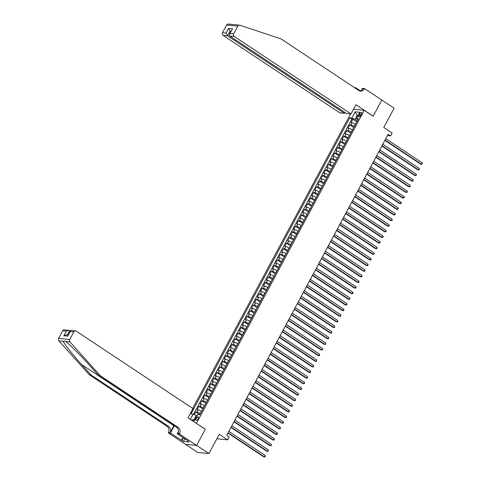 <?xml version="1.0" encoding="UTF-8"?>
<svg xmlns="http://www.w3.org/2000/svg" width="481" height="481" viewBox="0 0 481 481"><rect width="100%" height="100%" fill="white"/><g stroke="black" fill="none" stroke-linecap="round" stroke-linejoin="round"><path stroke-width="0.72" d="M198.106 418.735A2.086 0.878 -56.4 0 0 198.292 416.901A2.086 0.878 -56.4 0 0 196.176 418.548A2.086 0.878 -56.4 0 0 195.989 420.376A2.086 0.878 -56.4 0 0 198.106 418.735M185.528 444.324L197.793 452.459L208.946 453.553L196.633 445.376L205.309 429.196L196.242 423.292M350.613 113.895L192.689 408.417M196.446 423.31L364.255 110.341L373.124 116.228L381.8 100.042L394.113 108.213L383.778 127.495L392.147 133.051L390.638 135.864L388.179 134.229L226.701 435.377L229.166 437.013L227.657 439.826L219.282 434.271L208.946 453.553M355.513 124.338L355.297 124.194A2.603 0.517 -151.8 0 0 352.116 122.769L351.016 122.661L352.832 119.282L356.812 121.921M354.305 126.587L354.088 126.443A2.603 0.517 -151.8 0 0 350.914 125.018L349.813 124.91L353.794 127.549M349.813 124.91L347.997 128.289L349.098 128.397A2.603 0.517 -151.8 0 1 352.278 129.822L352.495 129.966M349.477 135.594L349.26 135.45A2.603 0.517 -151.8 0 0 346.079 134.025L344.979 133.916L346.795 130.537L350.775 133.183M346.458 141.228L346.242 141.077A2.603 0.517 -151.8 0 0 343.061 139.652L341.961 139.544L343.777 136.171L347.757 138.811M343.44 146.855L343.224 146.705A2.603 0.517 -151.8 0 0 340.043 145.28L338.943 145.178L340.758 141.799L344.739 144.438M340.422 152.483L340.205 152.339A2.603 0.517 -151.8 0 0 337.025 150.914L335.924 150.806L337.74 147.426L341.72 150.066M337.403 158.111L337.187 157.966A2.603 0.517 -151.8 0 0 334.012 156.541L332.912 156.433L334.722 153.054L338.702 155.7M334.385 163.738L334.169 163.594A2.603 0.517 -151.8 0 0 330.994 162.169L329.894 162.061L331.704 158.682L335.684 161.327M331.367 169.372L331.15 169.222A2.603 0.517 -151.8 0 0 327.976 167.797L326.876 167.689L328.685 164.316L332.666 166.955M328.349 175L328.132 174.856A2.603 0.517 -151.8 0 0 324.958 173.425L323.857 173.322L325.667 169.943L329.647 172.583M325.33 180.628L325.114 180.483A2.603 0.517 -151.8 0 0 321.939 179.058L320.839 178.95L322.649 175.571L326.629 178.21M322.312 186.255L322.096 186.111A2.603 0.517 -151.8 0 0 318.921 184.686L317.821 184.578L319.631 181.199L323.611 183.844M319.294 191.883L319.077 191.739A2.603 0.517 -151.8 0 0 315.903 190.314L314.802 190.205L316.612 186.826L320.593 189.472M316.276 197.517L316.059 197.366A2.603 0.517 -151.8 0 0 312.884 195.941L311.784 195.833L313.594 192.46L317.574 195.1M313.257 203.144L313.041 203A2.603 0.517 -151.8 0 0 309.866 201.569L308.766 201.467L310.576 198.088L314.556 200.727M310.239 208.772L310.023 208.628A2.603 0.517 -151.8 0 0 306.848 207.203L305.748 207.095L307.557 203.716L311.538 206.355M307.221 214.4L307.004 214.255A2.603 0.517 -151.8 0 0 303.83 212.83L302.729 212.722L304.539 209.343L308.519 211.989M304.202 220.027L303.986 219.883A2.603 0.517 -151.8 0 0 300.811 218.458L299.711 218.35L301.521 214.971L305.501 217.616M301.184 225.661L300.968 225.511A2.603 0.517 -151.8 0 0 297.793 224.086L296.693 223.978L298.503 220.605L302.483 223.244M298.166 231.289L297.949 231.145A2.603 0.517 -151.8 0 0 294.775 229.72L293.675 229.611L295.484 226.232L299.465 228.872M295.148 236.917L294.931 236.772A2.603 0.517 -151.8 0 0 291.757 235.347L290.656 235.239L292.466 231.86L296.446 234.5M292.129 242.544L291.913 242.4A2.603 0.517 -151.8 0 0 288.738 240.975L287.638 240.867L289.448 237.488L293.428 240.133M289.111 248.172L288.895 248.028A2.603 0.517 -151.8 0 0 285.72 246.603L284.62 246.494L286.429 243.121L290.41 245.761M286.093 253.806L285.876 253.655A2.603 0.517 -151.8 0 0 282.702 252.23L281.601 252.122L283.411 248.749L287.391 251.389M283.075 259.433L282.858 259.289A2.603 0.517 -151.8 0 0 279.683 257.864L278.583 257.756L280.393 254.377L284.373 257.016M280.056 265.061L279.84 264.917A2.603 0.517 -151.8 0 0 276.665 263.492L275.565 263.384L277.375 260.005L281.355 262.644M277.038 270.689L276.822 270.544A2.603 0.517 -151.8 0 0 273.647 269.12L272.547 269.011L274.356 265.632L278.337 268.278M274.02 276.316L273.803 276.172A2.603 0.517 -151.8 0 0 270.629 274.747L269.528 274.639L271.338 271.266L275.318 273.905M271.001 281.95L270.785 281.8A2.603 0.517 -151.8 0 0 267.61 280.375L266.51 280.267L268.32 276.894L272.3 279.533M267.989 287.578L267.767 287.434A2.603 0.517 -151.8 0 0 264.592 286.009L263.492 285.9L265.302 282.521L269.282 285.161M264.971 293.206L264.748 293.061A2.603 0.517 -151.8 0 0 261.574 291.636L260.474 291.528L262.283 288.149L266.264 290.789M261.953 298.833L261.73 298.689A2.603 0.517 -151.8 0 0 258.556 297.264L257.455 297.156L259.265 293.777L263.245 296.422M258.934 304.467L258.712 304.317A2.603 0.517 -151.8 0 0 255.537 302.892L254.437 302.783L256.247 299.41L260.227 302.05M255.916 310.095L255.694 309.944A2.603 0.517 -151.8 0 0 252.519 308.519L251.419 308.417L253.228 305.038L257.209 307.678M252.898 315.722L252.675 315.578A2.603 0.517 -151.8 0 0 249.501 314.153L248.4 314.045L250.21 310.666L254.19 313.305M249.88 321.35L249.657 321.206A2.603 0.517 -151.8 0 0 246.482 319.781L245.382 319.673L247.192 316.294L251.172 318.939M246.861 326.978L246.639 326.833A2.603 0.517 -151.8 0 0 243.464 325.409L242.364 325.3L244.174 321.921L248.154 324.567M243.843 332.611L243.62 332.461A2.603 0.517 -151.8 0 0 240.446 331.036L239.346 330.928L241.155 327.555L245.136 330.194M240.825 338.239L240.602 338.095A2.603 0.517 -151.8 0 0 237.428 336.664L236.327 336.562L238.137 333.183L242.117 335.822M237.806 343.867L237.584 343.723A2.603 0.517 -151.8 0 0 234.409 342.298L233.309 342.189L235.119 338.81L239.099 341.45M234.788 349.495L234.566 349.35A2.603 0.517 -151.8 0 0 231.391 347.925L230.291 347.817L232.101 344.438L236.081 347.084M231.77 355.122L231.547 354.978A2.603 0.517 -151.8 0 0 228.373 353.553L227.272 353.445L229.082 350.066L233.063 352.711M228.752 360.756L228.529 360.606A2.603 0.517 -151.8 0 0 225.355 359.181L224.254 359.073L226.064 355.7L230.044 358.339M225.733 366.384L225.511 366.239A2.603 0.517 -151.8 0 0 222.336 364.808L221.236 364.706L223.046 361.327L227.026 363.967M222.715 372.011L222.493 371.867A2.603 0.517 -151.8 0 0 219.318 370.442L218.218 370.334L220.027 366.955L224.008 369.594M219.697 377.639L219.474 377.495A2.603 0.517 -151.8 0 0 216.3 376.07L215.199 375.962L217.009 372.583L220.989 375.228M216.678 383.267L216.456 383.123A2.603 0.517 -151.8 0 0 213.281 381.698L212.181 381.589L213.991 378.216L217.971 380.856M213.66 388.901L213.438 388.75A2.603 0.517 -151.8 0 0 210.263 387.325L209.163 387.217L210.973 383.844L214.953 386.483M210.642 394.528L210.419 394.384A2.603 0.517 -151.8 0 0 207.245 392.959L206.145 392.851L207.954 389.472L211.935 392.111M207.624 400.156L207.401 400.012A2.603 0.517 -151.8 0 0 204.227 398.587L203.126 398.478L204.936 395.099L208.916 397.739M204.605 405.784L204.383 405.639A2.603 0.517 -151.8 0 0 201.208 404.214L200.108 404.106L201.918 400.727L205.898 403.373M201.587 411.411L201.365 411.267A2.603 0.517 -151.8 0 0 198.19 409.842L197.09 409.734L198.9 406.361L202.88 409M359.523 113.967L358.856 115.206A2.02 0.848 -56.4 0 0 358.676 116.979A2.02 0.848 -56.4 0 0 360.726 115.386L361.387 114.147A2.02 0.848 -56.4 0 0 361.574 112.374A2.02 0.848 -56.4 0 0 359.523 113.967L360.972 114.929M353.469 109.289L364.255 110.341M192.057 420.514L194.366 420.737L197.685 414.544L199.795 414.754L358.555 118.669L356.445 118.464L357.81 120.052M190.29 419.342L193.103 414.099L190.993 413.894L349.753 117.809L351.864 118.019L355.182 111.826L359.764 112.271L356.445 118.464M200.379 413.666L201.365 411.267M203.397 408.038L204.383 405.639M206.415 402.411L207.401 400.012M209.433 396.777L210.419 394.384M212.452 391.149L213.438 388.75M215.47 385.522L216.456 383.123M218.488 379.894L219.474 377.495M221.507 374.26L222.493 371.867M224.525 368.632L225.511 366.239M227.543 363.005L228.529 360.606M230.561 357.377L231.547 354.978M233.58 351.749L234.566 349.35M236.598 346.116L237.584 343.723M239.616 340.488L240.602 338.095M242.634 334.86L243.62 332.461M245.653 329.232L246.639 326.833M248.671 323.605L249.657 321.206M251.689 317.971L252.675 315.578M254.708 312.343L255.694 309.944M257.726 306.716L258.712 304.317M260.744 301.088L261.73 298.689M263.762 295.46L264.748 293.061M266.781 289.827L267.767 287.434M269.799 284.199L270.785 281.8M272.817 278.571L273.803 276.172M275.835 272.943L276.822 270.544M278.854 267.316L279.84 264.917M281.872 261.682L282.858 259.289M284.89 256.054L285.876 253.655M287.909 250.427L288.895 248.028M290.927 244.799L291.913 242.4M293.945 239.171L294.931 236.772M296.963 233.538L297.949 231.145M299.982 227.91L300.968 225.511M303 222.282L303.986 219.883M306.018 216.654L307.004 214.255M309.036 211.021L310.023 208.628M312.055 205.393L313.041 203M315.073 199.765L316.059 197.366M318.091 194.138L319.077 191.739M321.11 188.51L322.096 186.111M324.128 182.876L325.114 180.483M327.146 177.248L328.132 174.856M330.158 171.621L331.15 169.222M333.177 165.993L334.169 163.594M336.195 160.365L337.187 157.966M339.213 154.732L340.205 152.339M342.231 149.104L343.224 146.705M345.25 143.476L346.242 141.077M348.268 137.849L349.26 135.45M351.286 132.221L352.278 129.822M352.832 119.282L351.821 119.186L193.572 414.309M200.156 413.522A2.603 0.517 28.2 0 0 196.982 412.097L195.881 411.989L194.432 414.694M198.9 406.361L200 406.463A2.603 0.517 28.2 0 1 203.174 407.888M201.918 400.727L203.018 400.835A2.603 0.517 28.2 0 1 206.193 402.26M204.936 395.099L206.036 395.208A2.603 0.517 28.2 0 1 209.211 396.633M207.954 389.472L209.055 389.58A2.603 0.517 28.2 0 1 212.229 391.005M210.973 383.844L212.073 383.952A2.603 0.517 28.2 0 1 215.247 385.377M213.991 378.216L215.091 378.319A2.603 0.517 28.2 0 1 218.266 379.743M217.009 372.583L218.109 372.691A2.603 0.517 28.2 0 1 221.284 374.116M220.027 366.955L221.128 367.063A2.603 0.517 28.2 0 1 224.302 368.488M223.046 361.327L224.146 361.435A2.603 0.517 28.2 0 1 227.321 362.86M226.064 355.7L227.164 355.808A2.603 0.517 28.2 0 1 230.339 357.233M229.082 350.066L230.183 350.174A2.603 0.517 28.2 0 1 233.357 351.599M232.101 344.438L233.201 344.546A2.603 0.517 28.2 0 1 236.375 345.971M235.119 338.81L236.219 338.919A2.603 0.517 28.2 0 1 239.394 340.344M238.137 333.183L239.237 333.291A2.603 0.517 28.2 0 1 242.412 334.716M241.155 327.555L242.256 327.663A2.603 0.517 28.2 0 1 245.43 329.088M244.174 321.921L245.274 322.029A2.603 0.517 28.2 0 1 248.449 323.454M247.192 316.294L248.292 316.402A2.603 0.517 28.2 0 1 251.467 317.827M250.21 310.666L251.31 310.774A2.603 0.517 28.2 0 1 254.485 312.199M253.228 305.038L254.329 305.146A2.603 0.517 28.2 0 1 257.503 306.571M256.247 299.41L257.347 299.513A2.603 0.517 28.2 0 1 260.522 300.944M259.265 293.777L260.365 293.885A2.603 0.517 28.2 0 1 263.54 295.31M262.283 288.149L263.384 288.257A2.603 0.517 28.2 0 1 266.558 289.682M265.302 282.521L266.402 282.63A2.603 0.517 28.2 0 1 269.576 284.055M268.32 276.894L269.42 277.002A2.603 0.517 28.2 0 1 272.595 278.427M271.338 271.266L272.438 271.368A2.603 0.517 28.2 0 1 275.613 272.799M274.356 265.632L275.457 265.74A2.603 0.517 28.2 0 1 278.631 267.165M277.375 260.005L278.475 260.113A2.603 0.517 28.2 0 1 281.65 261.538M280.393 254.377L281.493 254.485A2.603 0.517 28.2 0 1 284.668 255.91M283.411 248.749L284.511 248.857A2.603 0.517 28.2 0 1 287.686 250.282M286.429 243.121L287.53 243.224A2.603 0.517 28.2 0 1 290.704 244.649M289.448 237.488L290.548 237.596A2.603 0.517 28.2 0 1 293.723 239.021M292.466 231.86L293.566 231.968A2.603 0.517 28.2 0 1 296.741 233.393M295.484 226.232L296.585 226.341A2.603 0.517 28.2 0 1 299.759 227.766M298.503 220.605L299.603 220.713A2.603 0.517 28.2 0 1 302.777 222.138M301.521 214.971L302.621 215.079A2.603 0.517 28.2 0 1 305.796 216.504M304.539 209.343L305.639 209.451A2.603 0.517 28.2 0 1 308.814 210.876M307.557 203.716L308.658 203.824A2.603 0.517 28.2 0 1 311.832 205.249M310.576 198.088L311.676 198.196A2.603 0.517 28.2 0 1 314.851 199.621M313.594 192.46L314.694 192.568A2.603 0.517 28.2 0 1 317.869 193.993M316.612 186.826L317.713 186.935A2.603 0.517 28.2 0 1 320.887 188.36M319.631 181.199L320.731 181.307A2.603 0.517 28.2 0 1 323.905 182.732M322.649 175.571L323.749 175.679A2.603 0.517 28.2 0 1 326.924 177.104M325.667 169.943L326.767 170.052A2.603 0.517 28.2 0 1 329.942 171.476M328.685 164.316L329.786 164.424A2.603 0.517 28.2 0 1 332.96 165.849M331.704 158.682L332.804 158.79A2.603 0.517 28.2 0 1 335.978 160.215M334.722 153.054L335.822 153.162A2.603 0.517 28.2 0 1 338.997 154.587M337.74 147.426L338.84 147.535A2.603 0.517 28.2 0 1 342.015 148.96M340.758 141.799L341.859 141.907A2.603 0.517 28.2 0 1 345.033 143.332M343.777 136.171L344.877 136.273A2.603 0.517 28.2 0 1 348.052 137.704M346.795 130.537L347.895 130.646A2.603 0.517 28.2 0 1 351.07 132.071M357.798 115.933L357.149 115.5L355.038 119.444L351.864 118.019M357.323 120.959L355.038 119.444M216.871 438.774L227.657 439.826M387.47 135.558L390.638 135.864M357.99 115.584L357.149 115.5L355.182 111.826M196.927 415.957L196.278 415.524L194.168 419.462L195.003 419.546M351.821 119.186L349.753 117.809M195.881 411.989L199.862 414.628M193.103 414.099L196.278 415.524M191.294 420.009L194.168 419.462M384.878 140.386L420.719 164.171L421.476 164.243L385.047 140.067M422.228 162.837L422.114 164.225L421.476 164.243L422.228 162.837L385.804 138.66M187.145 440.362L184.926 438.888M232.93 24.501L228.307 24.05A1.954 1.732 -84.4 0 0 226.635 25.012L222.517 32.696L226.118 33.051L227.597 35.81L223.088 35.366A1.954 1.732 -84.4 0 1 222.517 32.696M233.051 24.555L235.383 24.778M350.98 113.931L234.241 36.46L229.738 36.015L346.47 113.492L350.98 113.931L355.928 104.702L373.166 116.143L381.812 100.012L364.574 88.576L362.391 88.36L361.339 90.32M234.836 24.687L239.46 25.138A1.954 1.732 95.6 0 1 239.797 25.21L281.024 38.883L358.85 90.536A4.563 4.04 95.6 0 0 360.516 91.131A4.563 4.04 95.6 0 0 364.412 88.883L364.574 88.576M226.118 33.051L228.625 28.379L232.576 28.764L230.068 33.436L233.67 33.79L237.788 26.106L226.635 25.012M354.395 87.578L355.609 87.698L355.333 88.203M360.311 90.819L355.609 87.698M223.088 35.366L339.827 112.843L344.33 113.282L344.811 112.392M344.33 113.282L227.597 35.81L230.104 31.139L230.826 31.62M239.46 25.138A1.954 1.732 95.6 0 0 237.788 26.106M233.67 33.79A1.954 1.732 95.6 0 0 234.241 36.46M359.704 90.957A4.563 4.04 95.6 0 0 362.758 88.72L364.412 88.883M228.625 28.379L230.104 31.139L231.036 31.229M232.576 28.764L229.437 34.217L229.738 36.015M230.068 33.436L229.437 34.217M173.912 425.511A8.49 3.571 -56.4 0 0 173.815 425.691L170.04 432.726L168.224 432.876L185.462 444.318L196.615 445.406L205.267 429.28L188.023 417.839L192.977 408.609L76.238 331.132A1.954 1.732 95.6 0 0 73.858 331.842L69.739 339.526A1.954 1.732 95.6 0 0 69.979 341.913L100.385 375.775L178.21 427.429A4.563 4.04 -84.4 0 1 179.545 433.658L179.377 433.964L196.615 445.406M100.385 375.775L98.737 375.619L89.412 365.229C80.58 355.315 69.324 344.095 65.572 341.48L64.995 341.065L63.239 341.251C63.919 343.566 72.571 354.533 81.56 364.466L90.885 374.849L168.705 426.497A4.563 4.04 -84.4 0 1 170.04 432.726M70.322 330.964L69.595 330.483L67.184 334.98M90.885 374.849L89.232 374.687L167.057 426.334A4.563 4.04 -84.4 0 1 168.392 432.563M179.545 433.658L177.892 433.495A4.563 4.04 -84.4 0 0 176.557 427.266L98.737 375.619M73.858 331.842L70.256 331.487L67.749 336.159L63.799 335.774L66.306 331.102L62.704 330.754L58.586 338.432L69.739 339.526M63.239 341.251L58.826 340.819L89.232 374.687M179.377 433.964L177.194 433.754L187.849 440.824M184.812 438.81L183.405 441.438L189.219 442.009L187.74 441.029M183.405 441.438L170.412 433.086L168.224 432.876M177.194 433.754L178.481 431.343M174.326 425.787L170.412 433.086M58.826 340.819A1.954 1.732 -84.4 0 1 58.586 338.432M62.704 330.754A1.954 1.732 -84.4 0 1 64.37 329.786L69.595 330.483M181.445 440.41L182.96 437.578M183.333 437.83L181.926 440.458M70.256 331.487L70.4 330.82L71.104 330.447L75.523 330.874M67.749 336.159L70.4 330.82M63.799 335.774L66.288 334.89L68.122 335.071M66.306 331.102L68.789 330.219M381.86 146.014L417.7 169.799L418.458 169.871L382.028 145.701M419.21 168.464L419.396 169.294L419.095 169.853L418.458 169.871L419.21 168.464L382.786 144.288M378.842 151.641L414.682 175.427L415.44 175.505L379.01 151.329M416.191 174.098L416.378 174.922L416.077 175.481L415.44 175.505L416.191 174.098L379.768 149.922M375.823 157.269L411.664 181.06L412.421 181.133L375.992 156.956M413.173 179.726L413.059 181.115L412.421 181.133L413.173 179.726L376.749 155.549M372.805 162.897L408.646 186.688L409.403 186.76L372.973 162.584M410.155 185.353L410.04 186.742L409.403 186.76L410.155 185.353L373.731 161.177M369.787 168.53L405.627 192.316L406.385 192.388L369.955 168.212M407.136 190.981L407.329 191.805L407.022 192.37L406.385 192.388L407.136 190.981L370.713 166.805M366.769 174.158L402.609 197.944L403.367 198.016L366.937 173.845M404.118 196.609L404.311 197.438L404.004 197.998L403.367 198.016L404.118 196.609L367.694 172.439M363.75 179.786L399.591 203.571L400.348 203.649L363.919 179.473M401.1 202.242L401.292 203.066L400.986 203.625L400.348 203.649L401.1 202.242L364.676 178.066M360.732 185.413L396.572 209.205L397.33 209.277L360.9 185.101M398.082 207.87L398.274 208.694L397.967 209.259L397.33 209.277L398.082 207.87L361.658 183.694M357.714 191.041L393.554 214.833L394.312 214.905L357.882 190.729M395.063 213.498L395.256 214.322L394.949 214.887L394.312 214.905L395.063 213.498L358.64 189.322M354.695 196.675L390.536 220.46L391.293 220.532L354.864 196.356M392.045 219.126L392.237 219.949L391.931 220.514L391.293 220.532L392.045 219.126L355.621 194.949M351.677 202.303L387.518 226.088L388.275 226.166L351.845 201.99M389.027 224.753L389.219 225.583L388.913 226.142L388.275 226.166L389.027 224.753L352.603 200.583M348.659 207.93L384.499 231.716L385.257 231.794L348.827 207.618M386.009 230.387L386.201 231.211L385.894 231.776L385.257 231.794L386.009 230.387L349.585 206.211M345.641 213.558L381.487 237.349L382.239 237.422L345.809 213.245M382.99 236.015L383.183 236.838L382.876 237.404L382.239 237.422L382.99 236.015L346.567 211.838M342.622 219.192L378.469 242.977L379.22 243.049L342.791 218.873M379.972 241.642L380.164 242.466L379.858 243.031L379.22 243.049L379.972 241.642L343.548 217.466M339.604 224.819L375.451 248.605L376.202 248.677L339.772 224.501M376.954 247.27L377.146 248.1L376.839 248.659L376.202 248.677L376.954 247.27L340.53 223.094M336.586 230.447L372.432 254.233L373.184 254.311L336.754 230.134M373.935 252.898L374.128 253.727L373.821 254.287L373.184 254.311L373.935 252.898L337.512 228.728M333.567 236.075L369.414 259.866L370.166 259.938L333.736 235.762M370.917 258.531L371.11 259.355L370.803 259.92L370.166 259.938L370.917 258.531L334.493 234.355M330.549 241.702L366.396 265.494L367.147 265.566L330.718 241.39M367.899 264.159L368.091 264.983L367.785 265.548L367.147 265.566L367.899 264.159L331.475 239.983M327.531 247.336L363.377 271.122L364.129 271.194L327.699 247.018M364.881 269.787L365.073 270.611L364.766 271.176L364.129 271.194L364.881 269.787L328.457 245.611M324.513 252.964L360.359 276.749L361.111 276.822L324.681 252.645M361.862 275.415L362.055 276.244L361.748 276.803L361.111 276.822L361.862 275.415L325.439 251.238M321.494 258.592L357.341 282.377L358.092 282.455L321.663 258.279M358.844 281.048L359.036 281.872L358.73 282.431L358.092 282.455L358.844 281.048L322.42 256.872M318.476 264.219L354.323 288.011L355.074 288.083L318.644 263.907M355.826 286.676L356.018 287.5L355.712 288.065L355.074 288.083L355.826 286.676L319.402 262.5M315.458 269.847L351.304 293.638L352.056 293.711L315.626 269.534M352.807 292.304L353 293.127L352.693 293.693L352.056 293.711L352.807 292.304L316.384 268.127M312.44 275.481L348.286 299.266L349.038 299.338L312.608 275.162M349.789 297.931L349.681 299.32L349.038 299.338L349.789 297.931L313.365 273.755M309.421 281.108L345.268 304.894L346.019 304.966L309.59 280.79M346.771 303.559L346.963 304.389L346.663 304.948L346.019 304.966L346.771 303.559L310.347 279.383M306.403 286.736L342.25 310.522L343.001 310.6L306.571 286.423M343.753 309.193L343.945 310.017L343.644 310.576L343.001 310.6L343.753 309.193L307.329 285.017M303.385 292.364L339.231 316.155L339.983 316.227L303.553 292.051M340.734 314.821L340.626 316.209L339.983 316.227L340.734 314.821L304.311 290.644M300.366 297.992L336.213 321.783L336.965 321.855L300.535 297.679M337.716 320.448L337.608 321.837L336.965 321.855L337.716 320.448L301.292 296.272M297.348 303.625L333.195 327.411L333.946 327.483L297.517 303.307M334.704 326.076L334.59 327.465L333.946 327.483L334.704 326.076L298.274 301.9M294.33 309.253L330.176 333.038L330.928 333.111L294.498 308.94M331.686 331.704L331.571 333.092L330.928 333.111L331.686 331.704L295.256 307.527M291.312 314.881L327.158 338.666L327.91 338.744L291.48 314.568M328.667 337.337L328.553 338.72L327.91 338.744L328.667 337.337L292.238 313.161M288.293 320.508L324.14 344.3L324.891 344.372L288.462 320.196M325.649 342.965L325.535 344.354L324.891 344.372L325.649 342.965L289.219 318.789M285.275 326.136L321.122 349.927L321.873 350L285.443 325.823M322.631 348.593L322.517 349.982L321.873 350L322.631 348.593L286.201 324.416M282.257 331.77L318.103 355.555L318.855 355.627L282.425 331.451M319.612 354.22L319.498 355.609L318.855 355.627L319.612 354.22L283.183 330.044M279.239 337.397L315.085 361.183L315.837 361.255L279.407 337.085M316.594 359.848L316.48 361.237L315.837 361.255L316.594 359.848L280.164 335.678M276.22 343.025L312.067 366.811L312.818 366.889L276.395 342.712M313.576 365.482L313.462 366.865L312.818 366.889L313.576 365.482L277.146 341.306M273.202 348.653L309.049 372.444L309.8 372.516L273.376 348.34M310.558 371.11L310.443 372.498L309.8 372.516L310.558 371.11L274.128 346.933M270.184 354.287L306.03 378.072L306.782 378.144L270.358 353.968M307.539 376.737L307.425 378.126L306.782 378.144L307.539 376.737L271.11 352.561M267.165 359.914L303.012 383.7L303.764 383.772L267.34 359.596M304.521 382.365L304.407 383.754L303.764 383.772L304.521 382.365L268.091 358.189M264.147 365.542L299.994 389.327L300.745 389.406L264.322 365.229M301.503 387.993L301.689 388.822L301.389 389.382L300.745 389.406L301.503 387.993L265.073 363.822M261.135 371.17L296.975 394.955L297.727 395.033L261.303 370.857M298.485 393.626L298.37 395.015L297.727 395.033L298.485 393.626L262.055 369.45M258.117 376.797L293.957 400.589L294.709 400.661L258.285 376.485M295.466 399.254L295.352 400.643L294.709 400.661L295.466 399.254L259.037 375.078M255.098 382.431L290.939 406.217L291.69 406.289L255.267 382.112M292.448 404.882L292.334 406.271L291.69 406.289L292.448 404.882L256.018 380.705M252.08 388.059L287.921 411.844L288.672 411.916L252.248 387.74M289.43 410.509L289.315 411.898L288.672 411.916L289.43 410.509L253 386.333M249.062 393.686L284.902 417.472L285.654 417.55L249.23 393.374M286.411 416.137L286.598 416.967L286.297 417.526L285.654 417.55L286.411 416.137L249.982 391.967M246.044 399.314L281.884 423.106L282.636 423.178L246.212 399.002M283.393 421.771L283.279 423.16L282.636 423.178L283.393 421.771L246.963 397.595M243.025 404.942L278.866 428.733L279.617 428.805L243.194 404.629M280.375 427.399L280.261 428.787L279.617 428.805L280.375 427.399L243.945 403.222M240.007 410.576L275.847 434.361L276.599 434.433L240.175 410.257M277.357 433.026L277.242 434.415L276.599 434.433L277.357 433.026L240.927 408.85M236.989 416.203L272.829 439.989L273.581 440.061L237.157 415.885M274.338 438.654L274.224 440.043L273.581 440.061L274.338 438.654L237.909 414.478M233.97 421.831L269.811 445.616L270.562 445.695L234.139 421.518M271.32 444.288L271.206 445.671L270.562 445.695L271.32 444.288L234.89 420.111M230.952 427.459L266.793 451.25L267.544 451.322L231.12 427.146M268.302 449.915L268.188 451.304L267.544 451.322L268.302 449.915L231.872 425.739M227.934 433.086L263.774 456.878L264.526 456.95L228.102 432.774M265.284 455.543L265.169 456.932L264.526 456.95L265.284 455.543L228.854 431.367M354.088 126.443L355.297 124.194M350.914 125.018L352.116 122.769M196.982 412.097L198.19 409.842M200 406.463L201.208 404.214M203.018 400.835L204.227 398.587M206.036 395.208L207.245 392.959M209.055 389.58L210.263 387.325M212.073 383.952L213.281 381.698M215.091 378.319L216.3 376.07M218.109 372.691L219.318 370.442M221.128 367.063L222.336 364.808M224.146 361.435L225.355 359.181M227.164 355.808L228.373 353.553M230.183 350.174L231.391 347.925M233.201 344.546L234.409 342.298M236.219 338.919L237.428 336.664M239.237 333.291L240.446 331.036M242.256 327.663L243.464 325.409M245.274 322.029L246.482 319.781M248.292 316.402L249.501 314.153M251.31 310.774L252.519 308.519M254.329 305.146L255.537 302.892M257.347 299.513L258.556 297.264M260.365 293.885L261.574 291.636M263.384 288.257L264.592 286.009M266.402 282.63L267.61 280.375M269.42 277.002L270.629 274.747M272.438 271.368L273.647 269.12M275.457 265.74L276.665 263.492M278.475 260.113L279.683 257.864M281.493 254.485L282.702 252.23M284.511 248.857L285.72 246.603M287.53 243.224L288.738 240.975M290.548 237.596L291.757 235.347M293.566 231.968L294.775 229.72M296.585 226.341L297.793 224.086M299.603 220.713L300.811 218.458M302.621 215.079L303.83 212.83M305.639 209.451L306.848 207.203M308.658 203.824L309.866 201.569M311.676 198.196L312.884 195.941M314.694 192.568L315.903 190.314M317.713 186.935L318.921 184.686M320.731 181.307L321.939 179.058M323.749 175.679L324.958 173.425M326.767 170.052L327.976 167.797M329.786 164.424L330.994 162.169M332.804 158.79L334.012 156.541M335.822 153.162L337.025 150.914M338.84 147.535L340.043 145.28M341.859 141.907L343.061 139.652M344.877 136.273L346.079 134.025M347.895 130.646L349.098 128.397M360.239 116.119L358.856 115.206M81.56 364.466L173.815 425.691M168.705 426.497L167.057 426.334M176.557 427.266L178.21 427.429M69.979 341.913L65.572 341.48"/></g></svg>
